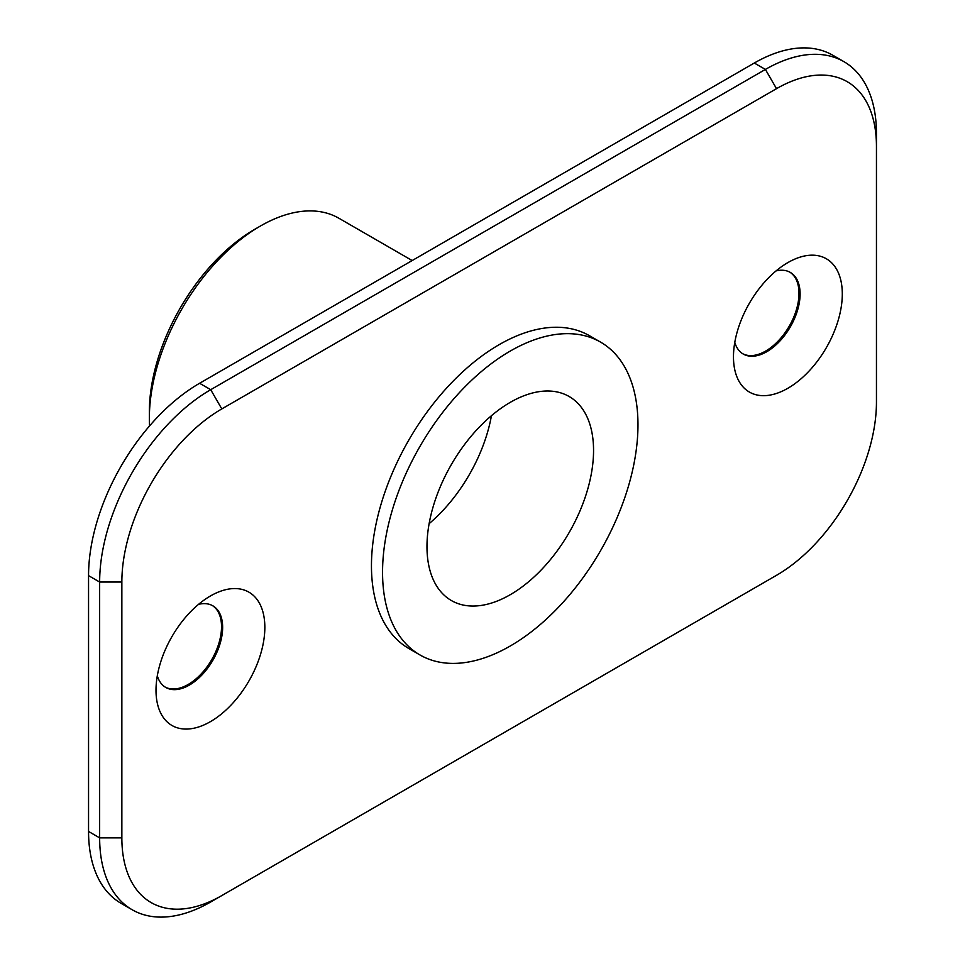 <?xml version="1.0" encoding="UTF-8"?>
<svg xmlns="http://www.w3.org/2000/svg" width="965" height="965" viewBox="0 0 965 965"><rect width="100%" height="100%" fill="white"/><g stroke="black" fill="none" stroke-linecap="round" stroke-linejoin="round"><path stroke-width="1.45" d="M765.595 581.618A157.054 90.674 -60 0 1 765.402 581.726L210.708 901.973A157.054 90.674 -60 0 1 132.181 909.754A157.054 90.674 -60 0 1 99.648 837.861L99.648 582.04A157.054 90.674 -60 0 1 210.708 389.691L765.402 69.432A157.054 90.674 -60 0 1 843.929 61.663A157.054 90.674 -60 0 1 876.449 133.556L876.449 146.378A141.348 81.603 120 0 0 776.511 88.671L221.805 408.919A141.348 81.603 120 0 0 121.855 582.04L121.855 837.861A141.348 81.603 120 0 0 221.805 895.568L776.511 575.309A141.348 81.603 120 0 0 876.449 402.2L876.449 146.378M843.929 61.663L832.819 55.246A157.054 90.674 120 0 0 754.292 63.027L199.598 383.274A157.054 90.674 120 0 0 88.551 575.623L88.551 831.444A157.054 90.674 120 0 0 121.071 903.337L132.181 909.754M765.402 581.726L776.511 575.309M221.805 895.568L210.708 901.973L221.805 895.568M734.787 342.394A47.116 27.201 120 0 0 743.231 354.034A47.116 27.201 120 0 0 790.347 326.833A47.116 27.201 120 0 0 790.347 272.432A47.116 27.201 120 0 0 776.029 270.936M742.688 353.709A47.116 27.201 120 0 0 789.237 326.194A47.116 27.201 120 0 0 789.792 272.13M787.886 262.589L787.886 262.589A76.959 44.426 120 0 0 733.472 356.833A76.959 44.426 120 0 0 787.886 388.256A76.959 44.426 120 0 0 842.3 293.999A76.959 44.426 120 0 0 787.886 262.589M210.418 595.984L210.418 595.984A76.959 44.426 120 0 0 156.004 690.228A76.959 44.426 120 0 0 210.418 721.651A76.959 44.426 120 0 0 264.844 627.395A76.959 44.426 120 0 0 210.418 595.984L210.418 595.984M157.319 675.79A47.116 27.201 120 0 0 165.763 687.442A47.116 27.201 120 0 0 212.879 660.241A47.116 27.201 120 0 0 212.879 605.827A47.116 27.201 120 0 0 198.561 604.343M165.22 687.104A47.116 27.201 120 0 0 211.769 659.59A47.116 27.201 120 0 0 212.324 605.525M491.45 415.698A117.79 68.008 -60 0 1 479.557 454.31A117.79 68.008 -60 0 1 429.123 523.657M579.507 512.005A117.79 68.008 -60 0 1 451.367 600.532A117.79 68.008 -60 0 1 451.367 464.527A117.79 68.008 -60 0 1 569.157 396.519A117.79 68.008 -60 0 1 579.507 512.005M616.43 519.206A180.612 104.28 -60 0 1 419.956 654.946A180.612 104.28 -60 0 1 419.956 446.397A180.612 104.28 -60 0 1 600.568 342.117A180.612 104.28 -60 0 1 616.43 519.206M419.956 654.946L408.858 648.528A180.612 104.28 -60 0 1 408.858 439.98A180.612 104.28 -60 0 1 589.458 335.711L600.568 342.117M412.176 260.55L338.92 218.259A157.054 90.674 120 0 0 260.393 226.039A157.054 90.674 120 0 0 149.346 418.388A157.054 90.674 120 0 0 149.539 425.939M260.393 226.039L254.844 229.248A149.201 86.138 120 0 0 149.346 411.971L149.346 418.388M121.855 837.861L99.648 837.861L88.551 831.444M121.855 582.04L99.648 582.04L88.551 575.623M221.805 408.919L210.708 389.691L199.598 383.274M776.511 88.671L765.402 69.432L754.292 63.027"/></g></svg>
